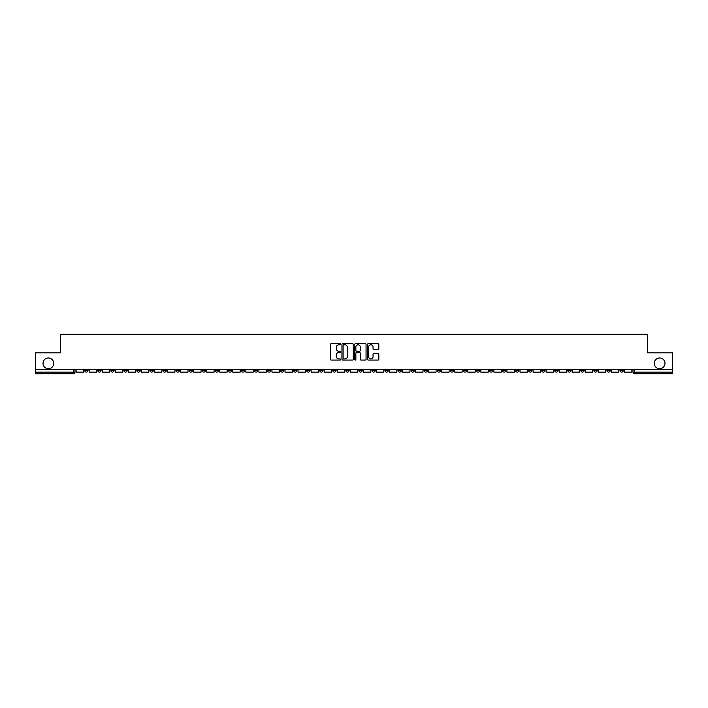 <?xml version="1.0" encoding="UTF-8"?>
<svg xmlns="http://www.w3.org/2000/svg" width="708" height="708" viewBox="0 0 708 708"><rect width="100%" height="100%" fill="white"/><g stroke="black" fill="none" stroke-linecap="round" stroke-linejoin="round"><path stroke-width="1.06" d="M340.61 344.23A0.575 0.575 0 0 0 340.035 343.654L331.309 343.654A0.823 0.823 0 0 0 330.486 344.469L330.486 359.257A0.823 0.823 0 0 0 331.309 360.08L340.035 360.08A0.575 0.575 0 0 0 340.61 359.505A0.575 0.575 0 0 0 340.035 358.929L338.902 358.929A2.628 2.628 0 0 1 336.273 356.301L336.273 355.071A2.628 2.628 0 0 1 338.902 352.442L340.035 352.442A0.575 0.575 0 0 0 340.61 351.867A0.575 0.575 0 0 0 340.035 351.292L338.902 351.292A2.628 2.628 0 0 1 336.273 348.663L336.273 347.433A2.628 2.628 0 0 1 338.902 344.805L340.035 344.805A0.575 0.575 0 0 0 340.61 344.23M654.272 363.328A5.354 5.354 0 0 0 659.626 368.691A5.354 5.354 0 0 0 664.98 363.328A5.354 5.354 0 0 0 659.626 357.974A5.354 5.354 0 0 0 654.272 363.328M43.02 363.328A5.354 5.354 0 0 0 48.374 368.691A5.354 5.354 0 0 0 53.728 363.328A5.354 5.354 0 0 0 48.374 357.974A5.354 5.354 0 0 0 43.02 363.328M515.521 369.523L515.521 370.443L518.867 370.443A1.673 1.673 0 0 1 517.194 372.116A1.673 1.673 0 0 1 515.521 370.443L515.521 369.523M437.19 369.523L437.19 370.443L440.535 370.443A1.673 1.673 0 0 1 438.863 372.116A1.673 1.673 0 0 1 437.19 370.443L437.19 369.523M424.127 369.523L424.127 370.443L427.482 370.443A1.673 1.673 0 0 1 425.8 372.116A1.673 1.673 0 0 1 424.127 370.443L424.127 369.523M345.796 369.523L345.796 370.443L349.15 370.443A1.673 1.673 0 0 1 347.469 372.116A1.673 1.673 0 0 1 345.796 370.443L345.796 369.523M332.742 369.523L332.742 370.443L336.088 370.443A1.673 1.673 0 0 1 334.415 372.116A1.673 1.673 0 0 1 332.742 370.443L332.742 369.523M319.689 369.523L319.689 370.443L323.034 370.443A1.673 1.673 0 0 1 321.361 372.116A1.673 1.673 0 0 1 319.689 370.443L319.689 369.523M293.581 369.523L293.581 370.443L296.926 370.443A1.673 1.673 0 0 1 295.254 372.116A1.673 1.673 0 0 1 293.581 370.443L293.581 369.523M267.465 370.443L267.465 369.523L267.465 370.443A1.673 1.673 0 0 0 269.137 372.116A1.673 1.673 0 0 1 267.465 370.443L270.81 370.443A1.673 1.673 0 0 1 269.137 372.116A1.673 1.673 0 0 0 270.81 370.443L270.81 369.523L270.81 370.443M254.411 370.443L254.411 369.523L254.411 370.443A1.673 1.673 0 0 0 256.084 372.116A1.673 1.673 0 0 1 254.411 370.443L257.756 370.443A1.673 1.673 0 0 1 256.084 372.116M241.357 370.443L241.357 369.523L241.357 370.443A1.673 1.673 0 0 0 243.03 372.116A1.673 1.673 0 0 1 241.357 370.443L244.703 370.443A1.673 1.673 0 0 1 243.03 372.116A1.673 1.673 0 0 0 244.703 370.443L244.703 369.523L244.703 370.443M228.303 369.523L228.303 370.443L231.649 370.443A1.673 1.673 0 0 1 229.976 372.116A1.673 1.673 0 0 1 228.303 370.443L228.303 369.523M215.25 369.523L215.25 370.443L218.595 370.443A1.673 1.673 0 0 1 216.922 372.116A1.673 1.673 0 0 1 215.25 370.443L215.25 369.523M202.187 369.523L202.187 370.443L205.541 370.443A1.673 1.673 0 0 1 203.86 372.116A1.673 1.673 0 0 1 202.187 370.443L202.187 369.523M189.133 370.443L189.133 369.523L189.133 370.443A1.673 1.673 0 0 0 190.806 372.116A1.673 1.673 0 0 1 189.133 370.443L192.479 370.443A1.673 1.673 0 0 1 190.806 372.116M163.026 370.443L163.026 369.523L163.026 370.443A1.673 1.673 0 0 0 164.698 372.116A1.673 1.673 0 0 1 163.026 370.443L166.371 370.443A1.673 1.673 0 0 1 164.698 372.116A1.673 1.673 0 0 0 166.371 370.443L166.371 369.523L166.371 370.443M149.972 370.443L149.972 369.523L149.972 370.443A1.673 1.673 0 0 0 151.645 372.116A1.673 1.673 0 0 1 149.972 370.443L153.317 370.443A1.673 1.673 0 0 1 151.645 372.116A1.673 1.673 0 0 0 153.317 370.443L153.317 369.523L153.317 370.443M136.909 370.443L136.909 369.523L136.909 370.443A1.673 1.673 0 0 0 138.591 372.116A1.673 1.673 0 0 1 136.909 370.443L140.264 370.443A1.673 1.673 0 0 1 138.591 372.116A1.673 1.673 0 0 0 140.264 370.443L140.264 369.523L140.264 370.443M123.856 370.443L123.856 369.523L123.856 370.443A1.673 1.673 0 0 0 125.528 372.116A1.673 1.673 0 0 1 123.856 370.443L127.21 370.443A1.673 1.673 0 0 1 125.528 372.116M110.802 370.443L110.802 369.523L110.802 370.443A1.673 1.673 0 0 0 112.475 372.116A1.673 1.673 0 0 1 110.802 370.443L114.147 370.443A1.673 1.673 0 0 1 112.475 372.116A1.673 1.673 0 0 0 114.147 370.443L114.147 369.523L114.147 370.443M97.748 370.443L97.748 369.523L97.748 370.443A1.673 1.673 0 0 0 99.421 372.116A1.673 1.673 0 0 1 97.748 370.443L101.094 370.443A1.673 1.673 0 0 1 99.421 372.116A1.673 1.673 0 0 0 101.094 370.443L101.094 369.523L101.094 370.443M378.01 349.442A0.823 0.823 0 0 0 378.824 348.619L378.824 344.469A0.823 0.823 0 0 0 378.01 343.654L368.31 343.654A0.823 0.823 0 0 0 367.496 344.469L367.496 359.257A0.823 0.823 0 0 0 368.31 360.08L378.01 360.08A0.823 0.823 0 0 0 378.824 359.257L378.824 354.248A0.823 0.823 0 0 0 378.01 353.425L373.859 353.425A0.823 0.823 0 0 0 373.036 354.248L373.036 356.735A2.195 2.195 0 0 1 370.842 358.929A2.195 2.195 0 0 1 368.647 356.735L368.647 347A2.195 2.195 0 0 1 370.842 344.805A2.195 2.195 0 0 1 373.036 347L373.036 348.619A0.823 0.823 0 0 0 373.859 349.442L378.01 349.442M35.4 369.523L35.4 352.867L60.339 352.867L60.339 334.211L647.661 334.211L647.661 352.867L672.6 352.867L672.6 369.523L35.4 369.523L35.4 372.116L74.986 372.116L74.986 369.523L74.986 372.116A1.673 1.673 0 0 1 73.313 373.789L35.4 373.789L35.4 372.116M353.283 344.469A0.823 0.823 0 0 0 352.46 343.654L342.769 343.654A0.823 0.823 0 0 0 341.946 344.469L341.946 359.257A0.823 0.823 0 0 0 342.769 360.08L352.46 360.08A0.823 0.823 0 0 0 353.283 359.257L353.283 344.469M355.54 343.654L365.231 343.654A0.823 0.823 0 0 1 366.054 344.469L366.054 359.257A0.823 0.823 0 0 1 365.231 360.08L361.089 360.08A0.823 0.823 0 0 1 360.266 359.257L360.266 353.265A0.823 0.823 0 0 0 359.443 352.442L356.69 352.442A0.823 0.823 0 0 0 355.867 353.265L355.867 359.505A0.575 0.575 0 0 1 355.292 360.08A0.575 0.575 0 0 1 354.717 359.505L354.717 344.469A0.823 0.823 0 0 1 355.54 343.654M633.014 369.523L633.014 372.116L672.6 372.116L672.6 373.789L634.687 373.789A1.673 1.673 0 0 1 633.014 372.116M672.6 369.523L672.6 372.116M623.305 369.523L623.305 370.443A1.673 1.673 0 0 1 621.633 372.116A1.673 1.673 0 0 1 619.96 370.443A1.673 1.673 0 0 0 621.633 372.116A1.673 1.673 0 0 0 623.305 370.443L619.96 370.443L619.96 369.523M610.252 369.523L610.252 370.443A1.673 1.673 0 0 1 608.579 372.116A1.673 1.673 0 0 1 606.906 370.443L610.252 370.443M606.906 369.523L606.906 370.443M597.198 369.523L597.198 370.443A1.673 1.673 0 0 1 595.525 372.116A1.673 1.673 0 0 1 593.853 370.443L597.198 370.443M593.853 369.523L593.853 370.443M584.144 370.443L584.144 369.523L584.144 370.443A1.673 1.673 0 0 1 582.472 372.116A1.673 1.673 0 0 1 580.79 370.443L584.144 370.443A1.673 1.673 0 0 1 582.472 372.116M580.79 369.523L580.79 370.443M571.091 369.523L571.091 370.443A1.673 1.673 0 0 1 569.409 372.116A1.673 1.673 0 0 1 567.736 370.443A1.673 1.673 0 0 0 569.409 372.116M567.736 369.523L567.736 370.443L571.091 370.443M558.028 369.523L558.028 370.443A1.673 1.673 0 0 1 556.355 372.116A1.673 1.673 0 0 1 554.683 370.443L558.028 370.443A1.673 1.673 0 0 1 556.355 372.116M554.683 369.523L554.683 370.443M544.974 369.523L544.974 370.443A1.673 1.673 0 0 1 543.302 372.116A1.673 1.673 0 0 1 541.629 370.443A1.673 1.673 0 0 0 543.302 372.116M541.629 369.523L541.629 370.443L544.974 370.443M531.92 369.523L531.92 370.443A1.673 1.673 0 0 1 530.248 372.116A1.673 1.673 0 0 1 528.575 370.443L531.92 370.443M528.575 369.523L528.575 370.443M518.867 369.523L518.867 370.443A1.673 1.673 0 0 1 517.194 372.116M505.813 369.523L505.813 370.443A1.673 1.673 0 0 1 504.14 372.116A1.673 1.673 0 0 1 502.459 370.443L505.813 370.443M502.459 369.523L502.459 370.443M492.75 369.523L492.75 370.443A1.673 1.673 0 0 1 491.078 372.116A1.673 1.673 0 0 1 489.405 370.443L492.75 370.443M489.405 369.523L489.405 370.443M479.697 369.523L479.697 370.443A1.673 1.673 0 0 1 478.024 372.116A1.673 1.673 0 0 1 476.351 370.443A1.673 1.673 0 0 0 478.024 372.116M476.351 369.523L476.351 370.443L479.697 370.443M466.643 369.523L466.643 370.443A1.673 1.673 0 0 1 464.97 372.116A1.673 1.673 0 0 1 463.298 370.443L466.643 370.443M463.298 369.523L463.298 370.443M453.589 369.523L453.589 370.443A1.673 1.673 0 0 1 451.916 372.116A1.673 1.673 0 0 1 450.244 370.443L453.589 370.443M450.244 369.523L450.244 370.443M440.535 369.523L440.535 370.443M427.482 369.523L427.482 370.443L427.482 369.523M414.419 369.523L414.419 370.443A1.673 1.673 0 0 1 412.746 372.116A1.673 1.673 0 0 1 411.074 370.443L414.419 370.443M411.074 369.523L411.074 370.443M401.365 369.523L401.365 370.443A1.673 1.673 0 0 1 399.693 372.116A1.673 1.673 0 0 1 398.02 370.443L401.365 370.443M398.02 369.523L398.02 370.443M388.311 369.523L388.311 370.443A1.673 1.673 0 0 1 386.639 372.116A1.673 1.673 0 0 1 384.966 370.443L388.311 370.443M384.966 369.523L384.966 370.443M375.258 369.523L375.258 370.443A1.673 1.673 0 0 1 373.585 372.116A1.673 1.673 0 0 1 371.912 370.443L375.258 370.443M371.912 369.523L371.912 370.443M362.204 369.523L362.204 370.443A1.673 1.673 0 0 1 360.531 372.116A1.673 1.673 0 0 1 358.85 370.443L362.204 370.443M358.85 369.523L358.85 370.443M349.15 369.523L349.15 370.443A1.673 1.673 0 0 1 347.469 372.116M336.088 369.523L336.088 370.443M323.034 370.443L323.034 369.523L323.034 370.443A1.673 1.673 0 0 1 321.361 372.116M309.98 369.523L309.98 370.443A1.673 1.673 0 0 1 308.307 372.116A1.673 1.673 0 0 1 306.635 370.443A1.673 1.673 0 0 0 308.307 372.116A1.673 1.673 0 0 0 309.98 370.443L306.635 370.443L306.635 369.523M296.926 370.443L296.926 369.523L296.926 370.443A1.673 1.673 0 0 1 295.254 372.116M283.873 369.523L283.873 370.443A1.673 1.673 0 0 1 282.2 372.116A1.673 1.673 0 0 1 280.518 370.443A1.673 1.673 0 0 0 282.2 372.116M280.518 369.523L280.518 370.443L283.873 370.443M257.756 369.523L257.756 370.443L257.756 369.523M231.649 370.443L231.649 369.523L231.649 370.443A1.673 1.673 0 0 1 229.976 372.116M218.595 370.443L218.595 369.523L218.595 370.443A1.673 1.673 0 0 1 216.922 372.116M205.541 370.443L205.541 369.523L205.541 370.443A1.673 1.673 0 0 1 203.86 372.116M192.479 369.523L192.479 370.443L192.479 369.523M179.425 370.443L179.425 369.523L179.425 370.443A1.673 1.673 0 0 1 177.752 372.116A1.673 1.673 0 0 1 176.08 370.443L179.425 370.443A1.673 1.673 0 0 1 177.752 372.116M176.08 369.523L176.08 370.443M127.21 369.523L127.21 370.443L127.21 369.523M88.04 369.523L88.04 370.443A1.673 1.673 0 0 1 86.367 372.116A1.673 1.673 0 0 1 84.695 370.443A1.673 1.673 0 0 0 86.367 372.116A1.673 1.673 0 0 0 88.04 370.443L88.04 369.523M84.695 369.523L84.695 370.443L88.04 370.443M73.313 369.523L73.313 373.789A1.673 1.673 0 0 0 74.986 372.116M343.672 344.805A0.575 0.575 0 0 0 343.097 345.38L343.097 358.354A0.575 0.575 0 0 0 343.672 358.929L344.858 358.929A2.628 2.628 0 0 0 347.486 356.301L347.486 347.433A2.628 2.628 0 0 0 344.858 344.805L343.672 344.805M360.266 347.044A2.195 2.195 0 0 0 358.062 344.84A2.195 2.195 0 0 0 355.867 347.044L355.867 350.469A0.823 0.823 0 0 0 356.69 351.292L359.443 351.292A0.823 0.823 0 0 0 360.266 350.469L360.266 347.044M83.562 369.523L83.562 372.116L76.11 372.116L76.11 369.523M96.615 369.523L96.615 372.116L89.173 372.116L89.173 369.523M109.669 369.523L109.669 372.116L102.226 372.116L102.226 369.523M122.732 369.523L122.732 372.116L115.28 372.116L115.28 369.523M135.786 369.523L135.786 372.116L128.334 372.116L128.334 369.523M148.839 369.523L148.839 372.116L141.388 372.116L141.388 369.523M161.893 369.523L161.893 372.116L154.45 372.116L154.45 369.523M174.947 369.523L174.947 372.116L167.504 372.116L167.504 369.523M188.001 369.523L188.001 372.116L180.558 372.116L180.558 369.523M201.063 369.523L201.063 372.116L193.611 372.116L193.611 369.523M214.117 369.523L214.117 372.116L206.665 372.116L206.665 369.523M227.171 369.523L227.171 372.116L219.719 372.116L219.719 369.523M240.224 369.523L240.224 372.116L232.782 372.116L232.782 369.523M253.278 369.523L253.278 372.116L245.835 372.116L245.835 369.523M266.341 369.523L266.341 372.116L258.889 372.116L258.889 369.523M279.394 369.523L279.394 372.116L271.943 372.116L271.943 369.523M292.448 369.523L292.448 372.116L284.997 372.116L284.997 369.523M305.502 369.523L305.502 372.116L298.05 372.116L298.05 369.523M318.556 369.523L318.556 372.116L311.113 372.116L311.113 369.523M331.609 369.523L331.609 372.116L324.167 372.116L324.167 369.523M344.672 369.523L344.672 372.116L337.22 372.116L337.22 369.523M357.726 369.523L357.726 372.116L350.274 372.116L350.274 369.523M370.78 369.523L370.78 372.116L363.328 372.116L363.328 369.523M383.833 369.523L383.833 372.116L376.391 372.116L376.391 369.523M396.887 369.523L396.887 372.116L389.444 372.116L389.444 369.523M409.95 369.523L409.95 372.116L402.498 372.116L402.498 369.523M423.003 369.523L423.003 372.116L415.552 372.116L415.552 369.523M436.057 369.523L436.057 372.116L428.606 372.116L428.606 369.523M449.111 369.523L449.111 372.116L441.659 372.116L441.659 369.523M462.165 369.523L462.165 372.116L454.722 372.116L454.722 369.523M475.218 369.523L475.218 372.116L467.776 372.116L467.776 369.523M488.281 369.523L488.281 372.116L480.829 372.116L480.829 369.523M501.335 369.523L501.335 372.116L493.883 372.116L493.883 369.523M514.389 369.523L514.389 372.116L506.937 372.116L506.937 369.523M527.442 369.523L527.442 372.116L519.999 372.116L519.999 369.523M540.496 369.523L540.496 372.116L533.053 372.116L533.053 369.523M553.55 369.523L553.55 372.116L546.107 372.116L546.107 369.523M566.612 369.523L566.612 372.116L559.161 372.116L559.161 369.523M579.666 369.523L579.666 372.116L572.214 372.116L572.214 369.523M592.72 369.523L592.72 372.116L585.268 372.116L585.268 369.523M605.774 369.523L605.774 372.116L598.331 372.116L598.331 369.523M618.827 369.523L618.827 372.116L611.385 372.116L611.385 369.523M631.89 369.523L631.89 372.116L624.438 372.116L624.438 369.523M634.687 369.523L634.687 373.789"/></g></svg>
